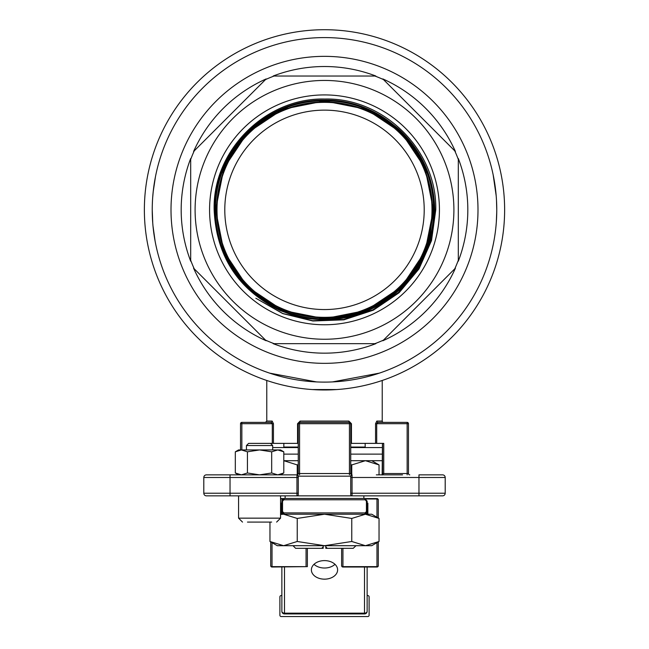 <?xml version="1.0" encoding="UTF-8"?>
<svg xmlns="http://www.w3.org/2000/svg" width="649" height="649" viewBox="0 0 649 649"><rect width="100%" height="100%" fill="white"/><g stroke="black" fill="none" stroke-linecap="round" stroke-linejoin="round"><path stroke-width="0.97" d="M152.75 223.102L152.564 220.336M156.344 247.22L156.271 246.904A172.261 172.261 0 0 1 153.018 226.177L155.127 241.25M216.604 208.986L216.604 209.846A107.896 107.896 0 0 1 275.395 113.77A107.896 107.896 0 0 1 432.396 209.846A107.896 107.896 0 0 1 260.144 296.447A107.896 107.896 0 0 1 216.604 209.846L216.604 210.706M432.396 210.706L432.396 208.986M195.098 209.846A129.402 129.402 0 0 1 324.5 80.444A129.402 129.402 0 0 1 453.902 209.846A129.402 129.402 0 0 1 324.5 339.249A129.402 129.402 0 0 1 195.098 209.846M458.316 261.166A143.324 143.324 0 0 0 458.316 158.518L458.316 261.117M458.316 158.518L458.316 159.427A142.999 142.999 0 0 0 454.779 150.876L455.42 151.509A143.324 143.324 0 0 0 382.829 78.927L454.779 150.876M383.47 79.567A142.999 142.999 0 0 0 374.919 76.022L375.828 76.022A143.324 143.324 0 0 0 273.172 76.022L375.828 76.022M273.172 76.022L274.081 76.022A142.999 142.999 0 0 0 265.53 79.567L266.171 78.927A143.324 143.324 0 0 0 193.58 151.509L265.53 79.567M194.221 150.876A142.999 142.999 0 0 0 190.684 159.427L190.684 158.518A143.324 143.324 0 0 0 190.684 261.166L190.684 260.265A142.999 142.999 0 0 0 194.221 268.816L193.621 268.215M190.684 260.265L190.684 158.518M504.63 209.846A180.13 180.13 0 0 1 324.5 389.976A180.13 180.13 0 0 1 144.37 209.846A180.13 180.13 0 0 1 324.5 29.716A180.13 180.13 0 0 1 504.63 209.846A180.13 180.13 0 0 0 324.5 29.716A180.13 180.13 0 0 0 144.37 209.846M217.009 209.846A107.491 107.491 0 0 1 324.5 102.355A107.491 107.491 0 0 1 431.991 209.846A107.491 107.491 0 0 1 324.5 317.337A107.491 107.491 0 0 1 217.009 209.846M224.789 209.846A99.711 99.711 0 0 1 324.5 110.135A99.711 99.711 0 0 1 424.211 209.846A99.711 99.711 0 0 1 324.5 309.557A99.711 99.711 0 0 1 224.789 209.846M398.892 290.436C421.882 268.483 433.637 241.615 434.173 209.846A109.681 109.681 0 0 1 398.892 290.436C363.294 320.671 323.713 327.364 280.157 310.53C238.28 290.014 216.279 256.444 214.146 209.846C212.458 150.633 265.628 97.455 324.849 99.029C384.07 97.545 437.142 150.641 435.771 209.846L431.528 240.568L418.986 268.929L399.086 292.748L373.402 310.157L343.913 319.827L312.907 321.004L282.761 313.605L255.836 298.232L282.721 313.459L312.737 320.736L343.605 319.511L372.94 309.833L398.478 292.464L418.24 268.727L430.668 240.454L434.789 209.846C434.035 177.721 421.899 150.706 398.381 128.786A109.681 109.681 0 0 1 434.181 209.846C435.674 151.249 383.105 98.68 324.508 100.189C265.92 98.68 213.343 151.258 214.86 209.846C216.847 163.499 238.637 130.06 280.206 109.519C323.389 92.637 362.783 99.054 398.381 128.786M209.57 209.846A114.93 114.93 0 0 1 324.5 94.916A114.93 114.93 0 0 1 439.43 209.846A114.93 114.93 0 0 1 324.5 324.768A114.93 114.93 0 0 1 209.57 209.846M382.399 474.857L382.448 473.551L383.754 473.551L383.754 443.372L375.552 443.372L375.552 423.692L376.826 421.071A1.314 1.193 -90 0 0 378.018 422.377L383.535 422.377A1.314 1.314 0 0 1 382.229 421.071L382.229 380.476M402.558 474.857L376.323 474.857M312.266 389.562L336.734 389.562M298.264 443.372L273.448 443.372L273.448 423.692L272.174 421.071L266.771 421.071L266.771 380.476M297.558 443.372L297.558 423.692L300.13 421.071A1.314 0.552 -90 0 1 299.57 422.377L349.43 422.377A1.314 1.314 0 0 1 350.736 423.692L350.736 473.551A1.314 1.314 0 0 0 352.05 474.857L350.736 476.171L298.264 476.171L298.264 494.538A1.314 1.314 0 0 1 296.95 495.852L206.423 495.852A2.62 2.62 0 0 1 203.802 493.224L203.802 477.486A2.62 2.62 0 0 1 206.423 474.857L296.95 474.857A1.314 1.314 0 0 1 298.264 476.171L296.95 474.857L298.264 473.551L298.264 423.692A1.314 1.314 0 0 1 299.57 422.377L298.524 422.913M300.13 421.071L348.87 421.071L351.442 423.692L351.442 443.372L350.736 443.372M375.552 443.372L351.442 443.372M215.598 209.846C214.089 151.639 266.309 99.419 324.516 100.92C382.715 99.427 434.935 151.647 433.443 209.846C434.935 151.639 382.715 99.427 324.516 100.92C266.309 99.419 214.089 151.647 215.598 209.846C214.86 256.947 248.429 301.777 293.835 314.327C338.819 328.297 391.29 308.705 416.114 268.678C391.29 308.705 338.819 328.297 293.835 314.327C248.429 301.777 214.86 256.947 215.598 209.846M215.525 209.846C214.016 151.606 266.277 99.354 324.508 100.855C382.756 99.354 435 151.606 433.508 209.846C435 151.606 382.756 99.354 324.516 100.855C266.277 99.354 214.024 151.598 215.525 209.846C214.032 268.061 266.26 320.298 324.484 318.797C382.707 320.306 434.944 268.061 433.435 209.846C434.944 268.069 382.707 320.306 324.484 318.797C266.268 320.298 214.032 268.069 215.525 209.846M215.46 209.846C213.951 151.566 266.236 99.281 324.516 100.79C382.788 99.281 435.073 151.574 433.573 209.846C435.065 151.574 382.788 99.289 324.516 100.79C266.236 99.281 213.951 151.574 215.46 209.846C213.967 268.102 266.236 320.363 324.484 318.862C382.748 320.371 435.008 268.102 433.508 209.846C435.017 268.102 382.74 320.371 324.484 318.87C266.228 320.371 213.959 268.102 215.46 209.846M215.387 209.846C213.878 151.533 266.204 99.216 324.516 100.717C382.821 99.216 435.138 151.533 433.646 209.846C435.138 151.533 382.821 99.224 324.516 100.725C266.204 99.216 213.886 151.533 215.395 209.846C213.902 268.134 266.195 320.436 324.484 318.935C382.772 320.436 435.081 268.142 433.573 209.846C435.081 268.142 382.78 320.444 324.484 318.935C266.195 320.436 213.894 268.134 215.387 209.846M215.322 209.846C213.813 151.501 266.163 99.143 324.508 100.652C382.861 99.151 435.211 151.493 433.71 209.846C435.203 151.501 382.861 99.151 324.516 100.66C266.171 99.151 213.821 151.501 215.33 209.846C213.829 268.175 266.163 320.501 324.484 319C382.821 320.509 435.146 268.167 433.637 209.846C435.154 268.175 382.813 320.509 324.492 319.008C266.155 320.509 213.829 268.175 215.322 209.846M215.257 209.846C213.748 151.46 266.131 99.078 324.516 100.579C382.894 99.078 435.276 151.46 433.783 209.846C435.284 151.46 382.878 99.086 324.516 100.587C266.106 99.078 213.756 151.493 215.265 209.846C213.764 268.224 266.122 320.541 324.459 319.065C382.813 320.59 435.219 268.232 433.702 209.846C435.219 268.207 382.853 320.582 324.484 319.073C266.122 320.574 213.756 268.207 215.257 209.846M215.184 209.846C213.675 151.404 266.114 98.989 324.549 100.514C382.991 99.029 435.374 151.509 433.848 209.846C435.341 151.412 382.918 99.021 324.516 100.522C266.082 99.021 213.691 151.428 215.192 209.846C213.683 268.232 266.114 320.647 324.484 319.13C382.886 320.655 435.292 268.224 433.767 209.846C435.292 268.248 382.894 320.647 324.484 319.138C266.082 320.647 213.683 268.24 215.184 209.846M215.119 209.846C213.61 151.404 266.025 98.956 324.476 100.449C382.902 98.916 435.406 151.314 433.913 209.846C435.406 151.428 382.999 98.956 324.516 100.457C266.058 98.956 213.618 151.379 215.127 209.846C213.626 268.28 266.049 320.703 324.492 319.203C382.918 320.695 435.349 268.288 433.84 209.846C435.357 268.288 382.918 320.72 324.484 319.211C266.041 320.711 213.618 268.28 215.119 209.846M215.046 209.846C213.537 151.339 266.025 98.867 324.516 100.376C383.015 98.875 435.487 151.355 433.986 209.846C435.471 151.355 383.007 98.891 324.516 100.392C266.041 98.883 213.553 151.331 215.062 209.846C213.562 268.329 266.049 320.801 324.532 319.267C383.056 320.711 435.398 268.297 433.905 209.846C435.43 268.321 382.959 320.784 324.484 319.276C266.009 320.784 213.545 268.321 215.046 209.846M214.981 209.846C213.464 151.322 265.976 98.802 324.508 100.311C383.032 98.802 435.552 151.298 434.051 209.846C435.568 268.394 383.04 320.922 324.484 319.413C265.936 320.922 213.407 268.394 214.916 209.846C213.399 151.249 265.985 98.721 324.524 100.238C383.064 98.721 435.617 151.274 434.124 209.846C435.633 268.451 383.048 320.995 324.492 319.478C265.903 320.995 213.351 268.443 214.843 209.846C213.359 268.426 265.928 320.987 324.508 319.462C383.105 320.947 435.609 268.426 434.108 209.846C435.609 151.322 383.113 98.762 324.524 100.254C265.968 98.762 213.432 151.225 214.933 209.846C213.432 268.386 265.912 320.866 324.427 319.397C382.91 320.971 435.56 268.443 434.035 209.846C435.544 151.322 383.04 98.818 324.516 100.327C265.993 98.81 213.48 151.331 214.997 209.846C213.497 268.362 266.001 320.857 324.524 319.332C383.048 320.809 435.487 268.313 433.97 209.846C435.495 268.362 382.999 320.857 324.484 319.349C265.976 320.849 213.48 268.353 214.981 209.846M155.298 242.166L155.598 243.708M155.638 243.894L155.784 244.616M152.442 218.113A172.261 172.261 0 0 1 152.345 215.784M152.466 218.616L152.523 219.735M496.655 215.768L496.761 209.846A172.261 172.261 0 0 1 324.5 382.107A172.261 172.261 0 0 1 152.239 209.846L152.742 223.013M316.444 381.912L269.586 373.118M152.239 209.846A172.261 172.261 0 0 1 324.5 37.585A172.261 172.261 0 0 1 496.761 209.846L496.509 200.557M152.247 208.434L152.247 207.972M152.693 197.353A172.261 172.261 0 0 1 155.484 176.56L153.213 191.601M496.177 195.722L493.143 174.719A172.261 172.261 0 0 1 495.009 185.354M496.136 195.235L495.917 192.81M495.658 190.376L495.585 189.768M493.694 177.502L493.613 177.08M495.568 189.646L495.471 188.794M495.301 187.472L495.244 187.05M495.528 189.265A172.261 172.261 0 0 1 495.633 190.181M496.063 194.416A172.261 172.261 0 0 1 496.112 194.935M153.269 191.033L152.677 197.596M153.261 191.09L153.172 191.917M379.414 373.118L332.556 381.912M496.485 219.5L496.607 217.188M496.347 221.78L496.753 211.72M493.735 241.996L493.5 243.188M492.688 247.066L493.427 243.553M494.627 236.836L494.83 235.538M193.58 268.175A143.324 143.324 0 0 0 266.171 340.757L265.53 340.125A142.999 142.999 0 0 0 274.081 343.662L374.919 343.662A142.999 142.999 0 0 0 383.47 340.125L454.779 268.816A142.999 142.999 0 0 0 458.316 260.265M273.172 343.662A143.324 143.324 0 0 0 375.828 343.662L374.919 343.662M382.829 340.757A143.324 143.324 0 0 0 455.42 268.175L454.779 268.816M265.53 340.125L194.221 268.816M273.448 443.372L272.288 443.372L272.288 423.692L240.536 423.692A1.314 1.314 0 0 1 241.85 422.377L270.982 422.377L241.85 422.377A1.314 1.314 0 0 0 240.536 423.692L240.536 449.935M266.771 421.071L265.465 422.377L270.982 422.377L272.288 423.692L273.448 423.692M382.448 443.372L382.147 475.019L383.754 473.551L407.15 473.551L407.15 422.377L378.018 422.377L407.15 422.377A1.314 1.314 0 0 1 408.464 423.692L408.464 473.551A1.314 1.314 0 0 0 409.779 474.857M272.288 443.372L248.616 443.372L246.442 445.547L246.442 449.935M351.766 474.825L351.766 464.911L365.403 460.693L379.04 464.911L379.04 474.857L382.229 474.857M429.46 474.857L442.577 474.857A2.62 2.62 0 0 1 445.198 477.486A2.62 2.62 0 0 0 442.577 474.857A2.62 2.62 0 0 1 445.198 477.486L352.05 477.486L352.05 493.224L418.962 493.224L418.962 474.857L442.577 474.857M298.264 493.224L296.95 493.224L296.95 477.486L203.802 477.486L203.802 493.224L296.95 493.224L296.95 495.852L352.05 495.852A1.314 1.314 0 0 1 350.736 494.538L350.736 493.224L352.05 493.224L352.05 495.852L442.577 495.852A2.62 2.62 0 0 0 445.198 493.224L445.198 477.486L445.198 493.224A2.62 2.62 0 0 1 442.577 495.852L436.177 495.852M350.736 476.171A1.314 1.314 0 0 1 352.05 474.857L352.05 477.486L350.736 477.486L350.736 476.171L350.736 494.538A1.314 1.314 0 0 0 352.05 495.852M212.823 495.852L206.423 495.852A2.62 2.62 0 0 1 203.802 493.224M203.802 477.486A2.62 2.62 0 0 1 206.423 474.857M442.577 495.852A2.62 2.62 0 0 0 445.198 493.224L418.962 493.224L418.962 495.852M299.57 474.857L299.57 473.551L349.43 473.551L349.43 423.692L299.57 423.692L299.57 473.551L298.264 473.551A1.314 1.314 0 0 1 296.95 474.857L296.95 477.486L298.264 477.486M349.43 474.857L349.43 473.551L350.736 473.551L351.198 474.541M378.018 422.377L376.712 423.692L376.712 443.372M350.736 423.692L349.43 422.377L349.43 423.692L351.442 423.692M272.174 421.071A1.314 1.193 -90 0 1 270.982 422.377M348.87 421.071A1.314 0.552 -90 0 0 349.43 422.377M215.622 209.846L223.913 251.512L247.512 286.834L223.913 251.512L215.622 209.846L223.913 251.512L247.512 286.834L282.834 310.433L324.5 318.724L366.166 310.433L401.488 286.834L425.087 251.512L433.378 209.846L425.087 168.18L401.488 132.858L366.166 109.251L324.5 100.968L282.834 109.251L247.512 132.858L223.913 168.18L215.622 209.846L223.913 251.512L247.512 286.834L282.834 310.433L324.5 318.724L366.166 310.433L401.488 286.834L425.087 251.512L433.378 209.846L425.087 168.18L401.488 132.858L366.166 109.251L324.5 100.968L282.834 109.251L247.512 132.858L223.913 168.18L215.622 209.846L223.913 251.512L247.512 286.834L282.834 310.433L324.5 318.724L366.166 310.433L401.488 286.834L425.087 251.512L433.378 209.846L425.087 168.18L401.488 132.858L425.087 168.18L433.378 209.846L425.087 251.512L401.488 286.834L425.087 251.512L433.378 209.846L425.087 251.512L401.488 286.834L425.087 251.512L433.378 209.846L425.087 168.18L401.488 132.858L425.087 168.18L433.378 209.846L425.087 251.512L401.488 286.834L425.087 251.512L433.378 209.846L425.087 168.18L401.488 132.858L366.166 109.251L324.5 100.968L282.834 109.251L247.512 132.858L223.913 168.18L215.622 209.846L223.913 251.512L247.512 286.834L282.834 310.433L324.5 318.724L366.166 310.433L401.488 286.834L425.087 251.512L433.378 209.846C434.903 151.704 382.642 99.443 324.5 100.968C266.358 99.443 214.097 151.704 215.622 209.846C214.097 267.988 266.358 320.249 324.5 318.724C382.642 320.249 434.903 267.988 433.378 209.846L432.396 209.846M247.512 132.858L223.913 168.18L215.622 209.846L223.913 251.512L247.512 286.834L282.834 310.433L324.5 318.724L366.166 310.433L401.488 286.834L425.087 251.512L433.378 209.846L425.087 168.18L401.488 132.858L366.166 109.251L324.5 100.968L366.166 109.251L401.488 132.858L425.087 168.18L433.378 209.846L425.087 251.512L401.488 286.834L366.166 310.433L324.5 318.724L366.166 310.433L401.488 286.834L425.087 251.512L433.378 209.846L425.087 168.18L401.488 132.858L366.166 109.251L324.5 100.968M401.488 286.834L425.087 251.512L433.378 209.846L425.087 251.512L401.488 286.834M324.5 318.724L366.166 310.433L401.488 286.834L425.087 251.512L433.378 209.846L429.476 238.735L417.794 265.968M495.43 188.494L495.382 188.088M495.26 187.196L495.203 186.758M494.903 184.641L494.822 184.097M153.407 229.827L153.602 231.45M154.551 237.964L155.07 240.925M153.618 188.121L153.278 190.993M153.083 192.818L152.986 193.873M350.736 447.047L365.168 447.047L364.649 447.567M283.832 443.372L283.832 447.047L298.264 447.047M321.685 548.332L323.186 546.937L323.186 548.332L295.636 548.332L293.015 545.704M353.226 548.332L355.985 545.704L353.226 548.332L327.315 548.332L325.814 546.937L325.814 548.332L327.315 548.332M323.186 546.937L323.186 545.704M325.814 545.704L325.814 546.937M350.736 447.567L382.448 447.567M350.736 454.13L382.448 454.13L350.736 454.13M272.677 447.567L298.264 447.567M283.8 454.13L298.264 454.13L283.8 454.13M350.736 460.693L382.448 460.693M298.264 464.619L297.234 464.911L283.8 460.693L298.264 460.693M297.234 464.911L297.234 474.825M351.766 464.911L350.736 464.619M285.138 495.852L285.138 498.473L296.666 498.473M314.002 564.314A13.118 9.281 180 0 0 324.5 568.021A13.118 9.281 180 0 0 334.998 564.314M324.5 560.606A13.118 9.281 180 0 0 311.382 569.879A13.118 9.281 180 0 0 324.5 579.159A13.118 9.281 180 0 0 337.618 569.879A13.118 9.281 180 0 0 324.5 560.606M323.186 545.712A13.118 9.281 180 0 0 324.5 545.76A13.118 9.281 180 0 0 325.814 545.712M367.139 567.023L367.139 611.301A2.62 2.62 0 0 1 364.511 613.93L284.489 613.93A2.62 2.62 0 0 1 281.861 611.301L281.861 567.023M285.138 498.473L364.511 498.473L367.139 501.101L367.139 514.219M281.861 514.219L281.861 501.864M367.869 514.219L367.869 503.17L367.869 514.219M367.869 503.17L367.139 503.17M365.103 499.787L283.873 499.787L282.542 501.101L282.542 511.59L283.873 512.905A1.314 0.617 -90 0 0 284.489 514.219L281.861 511.59A2.62 2.62 0 0 0 284.489 514.219L364.511 514.219A2.62 2.62 0 0 0 367.139 511.59L364.511 514.219A1.314 0.584 -90 0 0 365.103 512.905L366.434 511.59L366.434 501.101L365.103 499.787A1.314 0.584 -90 0 0 364.511 498.473L363.862 498.473L363.862 495.852M376.98 517.245L376.98 498.976A1.314 0.925 0 0 1 378.294 499.9L378.294 518.007M378.294 541.915L378.294 565.709A1.314 0.925 0 0 1 376.98 566.642L376.98 542.678M342.94 548.332L342.94 566.642A1.314 0.925 0 0 1 341.625 565.709L341.625 548.332M281.131 503.17L281.131 514.219L281.131 503.17L281.861 503.17M272.02 542.678L272.02 566.642A1.314 0.925 180 0 1 270.706 565.709L270.706 541.915M307.375 548.332L307.375 566.642L306.06 566.642L306.06 548.332M281.861 595.555L281.204 595.555A1.314 1.314 0 0 0 279.897 596.869L279.897 615.236A1.314 1.314 0 0 0 281.204 616.55L367.796 616.55A1.314 1.314 0 0 0 369.103 615.236L369.103 596.869A1.314 1.314 0 0 0 367.796 595.555L367.139 595.555M281.861 501.101L284.489 498.473A2.62 2.62 0 0 0 281.861 501.101L282.542 501.101M364.511 567.023L364.511 613.159A2.62 1.858 -0 0 0 367.139 611.301A2.62 2.62 0 0 1 364.511 613.93L364.511 613.159L284.489 613.159L284.489 613.93A2.62 2.62 0 0 1 281.861 611.301A2.62 1.858 0 0 0 284.489 613.159L284.489 567.023M283.873 499.787A1.314 0.617 -90 0 1 284.489 498.473M270.706 565.709A1.314 1.314 0 0 0 272.02 567.023L307.375 566.642M351.766 541.485L365.403 545.704L379.04 541.485L371.731 545.704L324.5 545.704L351.766 541.485L351.766 518.437L324.5 514.219L283.597 514.219L297.234 518.437L297.234 541.485L283.597 545.704L277.269 545.704L269.96 541.485L283.597 545.704L324.5 545.704L297.234 541.485M297.234 518.437L324.5 514.219L371.731 514.219L379.04 518.437L379.04 541.485M280.555 514.219L283.597 514.219L280.555 514.446M269.96 522.088L269.96 541.485M351.766 518.437L365.403 514.219L379.04 518.437M271.68 472.983L259.559 474.857L247.439 472.983L247.439 451.809L241.379 449.935L235.319 451.809L238.572 449.935L280.555 449.935L283.8 451.809L277.74 449.935L271.68 451.809L271.68 472.983L277.74 474.857L283.8 472.983L283.8 451.809M247.439 451.809L259.559 449.935L271.68 451.809M247.439 472.983L241.379 474.857L235.319 472.983L235.319 451.809M271.655 522.088L247.472 522.088M270.511 443.372L272.677 445.547L246.442 445.547M376.826 421.071L382.229 421.071M171.003 209.846A153.497 153.497 0 0 1 324.5 56.349A153.497 153.497 0 0 1 477.997 209.846A153.497 153.497 0 0 1 324.5 363.343A153.497 153.497 0 0 1 171.003 209.846M408.464 423.692L375.552 423.692M241.85 422.377L241.85 449.935M230.038 495.852L230.038 474.857M382.545 473.551L382.545 443.372M299.57 423.692L298.264 423.692A1.314 1.314 0 0 1 299.57 422.377L299.57 423.692M407.15 474.857L407.15 473.551L408.464 473.551M298.264 473.551A1.314 1.314 0 0 1 296.95 474.857M297.558 423.692L298.264 423.692M247.512 286.834L282.834 310.433L324.5 318.724L366.166 310.433L401.488 286.834L416.114 268.678M376.98 498.976L366.052 498.976M342.94 566.642L376.98 566.642M282.948 498.976L280.555 498.976M272.02 566.642L306.06 566.642M283.873 512.905L365.103 512.905M366.644 514.219A2.62 1.858 0 0 0 367.139 513.132M281.861 513.132A2.62 1.858 0 0 0 282.356 514.219M367.139 501.101L366.434 501.101M367.139 511.59L366.434 511.59M282.542 511.59L281.861 511.59M238.572 495.852L238.572 518.153L280.555 518.153L276.62 522.088M382.147 475.019L382.448 473.551M365.168 443.372L365.168 447.047M284.351 447.567L283.832 447.047M371.731 460.693L379.04 464.911M341.625 565.709A1.314 1.314 0 0 0 342.94 567.023L376.98 567.023A1.314 1.314 0 0 0 378.294 565.709M378.294 499.9A1.314 1.314 0 0 0 376.98 498.586L365.282 498.586M283.718 498.586L280.555 498.586M280.555 474.857L283.8 472.983M238.572 474.857L235.319 472.983M238.572 518.153L242.507 522.088M280.555 495.852L280.555 518.153M272.677 445.547L272.677 449.935"/></g></svg>
